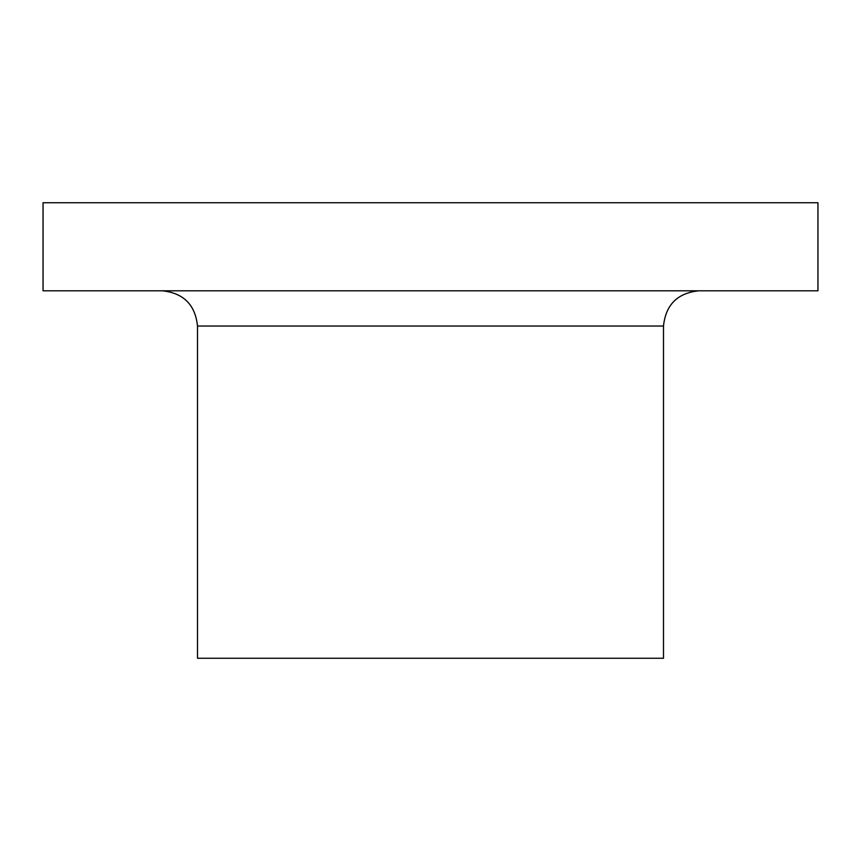 <?xml version="1.0" encoding="UTF-8"?>
<svg xmlns="http://www.w3.org/2000/svg" width="861" height="861" viewBox="0 0 861 861"><rect width="100%" height="100%" fill="white"/><g stroke="black" fill="none" stroke-linecap="round" stroke-linejoin="round"><path stroke-width="1.29" d="M698.723 290.803C677.478 293.041 665.736 304.783 663.497 326.028L197.503 326.028C195.264 304.783 183.522 293.041 162.277 290.803C183.522 293.041 195.264 304.783 197.503 326.028L197.503 658.256L663.497 658.256L663.497 326.028L663.497 658.256L197.503 658.256L197.503 326.028L663.497 326.028C665.736 304.783 677.478 293.041 698.723 290.803M817.95 202.744L43.05 202.744L43.05 290.803L817.95 290.803L817.95 202.744L817.95 290.803L43.05 290.803L43.05 202.744L817.95 202.744"/></g></svg>
